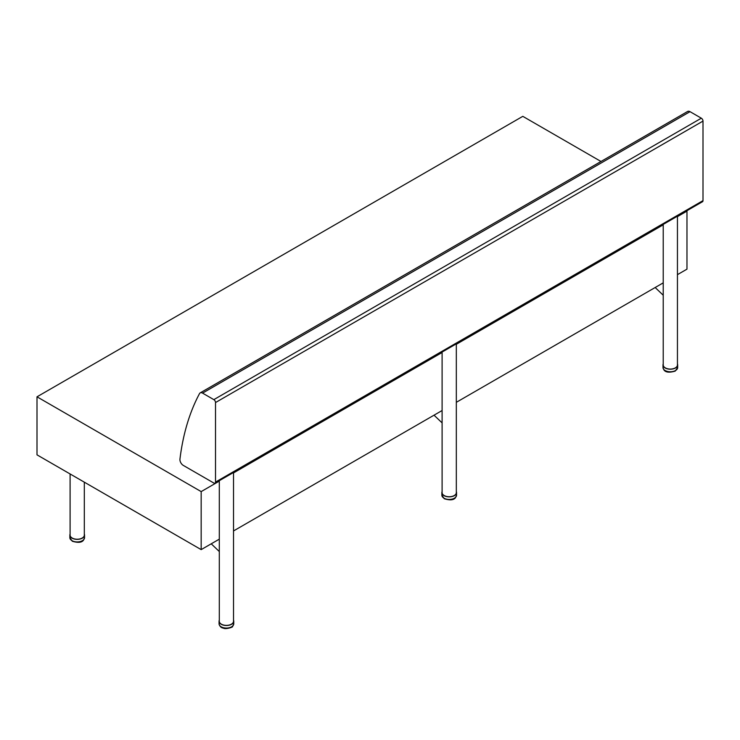 <?xml version="1.0" encoding="UTF-8"?>
<svg xmlns="http://www.w3.org/2000/svg" width="740" height="740" viewBox="0 0 740 740"><rect width="100%" height="100%" fill="white"/><g stroke="black" fill="none" stroke-linecap="round" stroke-linejoin="round"><path stroke-width="1.11" d="M677.442 216.626L686.97 211.122L686.97 269.157L677.442 274.651M663.225 282.865L456.321 402.32M442.104 410.524L233.516 530.95M219.299 539.155L201.169 549.626L37 454.85L37 396.816L201.169 491.601L201.169 549.626M600.991 161.477L522.801 116.337L37 396.816M201.169 491.601L219.299 481.13M233.516 472.925L442.104 352.499M456.321 344.294L663.225 224.831M215.035 483.155L702.51 201.715A2.368 1.369 -120 0 0 703 200.623L215.525 482.073A2.368 1.369 60 0 1 215.035 483.155A2.368 1.369 60 0 1 213.842 483.035L183.27 465.386A4.736 2.738 60 0 1 179.95 459.096A317.775 183.474 -120 0 1 199.523 393.588A4.736 2.738 60 0 1 200.189 392.885A4.736 2.738 60 0 1 202.556 393.116L690.032 111.675A4.736 2.738 -120 0 0 687.663 111.444L200.189 392.885M215.525 482.073L215.525 402.542L703 121.092L703 200.623M703 121.092A2.368 1.369 -120 0 0 701.326 118.197L213.842 399.637A2.368 1.369 60 0 1 215.525 402.542M213.842 399.637L202.556 393.116M690.032 111.675L701.326 118.197M233.516 620.194A7.345 4.237 180 0 1 233.757 621.267A7.345 4.237 180 0 1 226.412 625.504A7.345 4.237 180 0 1 219.068 621.267A7.345 4.237 180 0 1 219.299 620.194M237.263 470.316A13.033 7.52 180 0 1 233.627 472.416M233.516 472.481L233.516 621.267A7.104 4.107 180 0 1 229.132 625.06A7.104 4.107 180 0 1 221.38 624.172A7.104 4.107 180 0 1 219.299 621.267L219.299 480.685M219.299 551.531L211.242 543.817M677.442 363.904A7.345 4.237 180 0 1 677.673 364.968A7.345 4.237 180 0 1 670.338 369.204A7.345 4.237 180 0 1 662.994 364.968A7.345 4.237 180 0 1 663.225 363.904M681.188 214.026A13.033 7.52 180 0 1 677.544 216.126M677.442 216.182L677.442 364.968A7.104 4.107 180 0 1 673.058 368.761A7.104 4.107 180 0 1 665.306 367.873A7.104 4.107 180 0 1 663.225 364.968L663.225 224.387M663.225 295.232L655.168 287.518M84.314 534.058A7.345 4.237 180 0 1 84.545 535.122A7.345 4.237 180 0 1 77.2 539.368A7.345 4.237 180 0 1 69.856 535.122A7.345 4.237 180 0 1 70.097 534.058M70.097 473.952L70.097 535.122A7.104 4.107 -0 0 0 72.178 538.026A7.104 4.107 -0 0 0 79.92 538.914A7.104 4.107 -0 0 0 84.314 535.122L84.314 482.166M456.321 491.563A7.345 4.237 180 0 1 456.552 492.637A7.345 4.237 180 0 1 449.208 496.873A7.345 4.237 180 0 1 441.863 492.637A7.345 4.237 180 0 1 442.104 491.563M460.058 341.686A13.033 7.52 180 0 1 456.423 343.786M456.321 343.85L456.321 492.637A7.104 4.107 180 0 1 451.927 496.429A7.104 4.107 180 0 1 444.185 495.532A7.104 4.107 180 0 1 442.104 492.637L442.104 352.055M442.104 422.892L434.038 415.186M223.295 627.659A7.345 4.237 180 0 1 219.068 623.82C219.651 626.373 221.131 627.825 223.48 628.186C225.737 629.601 233.655 626.956 232.526 626.493L233.757 623.82A7.345 4.237 180 0 1 223.295 627.659M663.688 369.325A7.345 4.237 180 0 1 662.994 367.521L663.836 369.778C665.482 372.405 669.274 372.849 675.222 371.091L677.673 367.521A7.345 4.237 180 0 1 671.929 371.665A7.345 4.237 180 0 1 663.688 369.325M83.666 539.691A7.345 4.237 180 0 1 75.406 541.791A7.345 4.237 180 0 1 69.856 537.675L72.317 541.245C78.052 542.966 81.779 542.614 83.491 540.182L84.545 537.675A7.345 4.237 180 0 1 83.666 539.691M455.664 497.206A7.345 4.237 180 0 1 447.404 499.296A7.345 4.237 180 0 1 441.863 495.19L444.324 498.76C450.059 500.48 453.777 500.12 455.489 497.687L456.552 495.19A7.345 4.237 180 0 1 455.664 497.206M219.068 621.267L219.068 623.82M233.757 621.267L233.757 623.82M662.994 364.968L662.994 367.521M677.673 364.968L677.673 367.521M69.856 535.122L69.856 537.675M84.545 535.122L84.545 537.675M441.863 492.637L441.863 495.19M456.552 492.637L456.552 495.19"/></g></svg>
